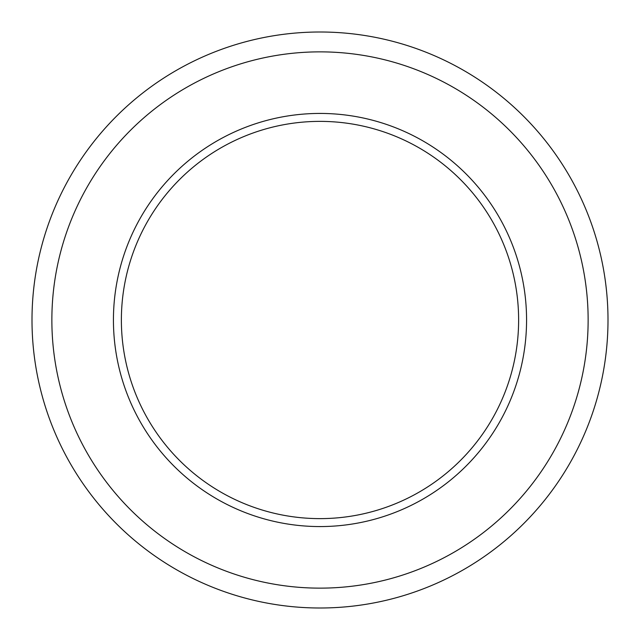 <?xml version="1.0" encoding="UTF-8"?>
<svg xmlns="http://www.w3.org/2000/svg" width="640" height="640" viewBox="0 0 640 640"><rect width="100%" height="100%" fill="white"/><g stroke="black" fill="none" stroke-linecap="round" stroke-linejoin="round"><path stroke-width="0.96" d="M320 518.624A198.624 198.624 0 0 0 518.624 320A198.624 198.624 0 0 0 320 121.376A198.624 198.624 0 0 0 121.376 320A198.624 198.624 0 0 0 320 518.624M320 113.432A206.568 206.568 0 0 1 526.568 320A206.568 206.568 0 0 1 320 526.568A206.568 206.568 0 0 1 113.432 320A206.568 206.568 0 0 1 320 113.432M320 32A288 288 0 0 0 32 320A288 288 0 0 0 320 608A288 288 0 0 0 608 320A288 288 0 0 0 320 32M320 51.864A268.136 268.136 0 0 0 51.864 320A268.136 268.136 0 0 0 320 588.136A268.136 268.136 0 0 0 588.136 320A268.136 268.136 0 0 0 320 51.864"/></g></svg>
